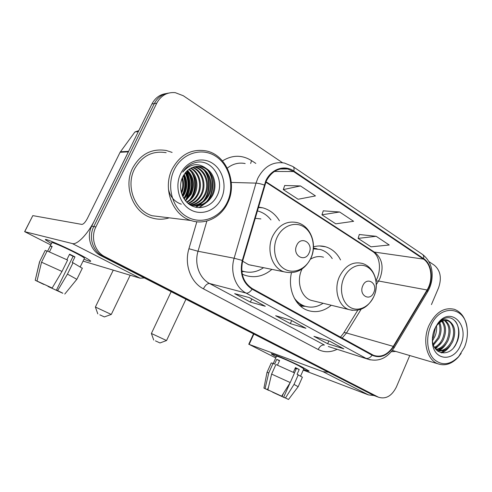 <?xml version="1.0" encoding="UTF-8"?>
<svg xmlns="http://www.w3.org/2000/svg" width="492" height="492" viewBox="0 0 492 492"><rect width="100%" height="100%" fill="white"/><g stroke="black" fill="none" stroke-linecap="round" stroke-linejoin="round"><path stroke-width="0.74" d="M291.461 272.752C287.617 288.847 295.046 305.926 307.322 310.267C315.698 313.121 323.687 311.454 331.288 305.261M242.248 274.142L244.715 275.194C254.456 278.361 263.527 276.418 271.922 269.37M340.55 259.936C337.112 253.232 332.161 248.86 325.704 246.818C321.731 245.668 317.647 245.668 313.472 246.824M279.45 220.803C275.354 214.149 269.825 209.832 262.857 207.845L258.349 207.07M166.025 93.585C159.795 94.495 155.097 97.97 151.923 104.009L91.733 226.179C86.309 236.634 90.676 250.748 100.626 255.539L373.471 395.322M282.494 162.717L183.313 95.749L175.226 92.644C167.132 91.979 160.97 95.491 156.751 103.172L95.879 226.923L93.794 226.548C88.339 237.07 92.724 251.277 102.723 256.092L376.528 396.478L102.723 256.092C92.724 251.277 88.339 237.07 93.794 226.548L154.322 103.591L93.794 226.548L91.733 226.179M168.504 93.105C162.243 94.015 157.514 97.514 154.322 103.591C157.514 97.514 162.243 94.015 168.504 93.105M132.711 167.938C122.988 186.493 133.08 212.433 151.401 217.765C157.372 219.678 163.307 219.696 169.205 217.833C163.307 219.696 157.372 219.678 151.401 217.765C133.08 212.433 122.988 186.493 132.711 167.938C140.614 153.996 151.825 148.19 166.357 150.509C151.825 148.19 140.614 153.996 132.711 167.938M391.361 351.694L395.82 351.448L391.361 351.694M266.184 181.24C271.332 171.567 278.509 167.483 287.715 168.984L293.539 171.542L423.446 259.099C431.613 264.253 433.384 279.93 427.074 289.979L393.293 346.38C387.727 354.757 381.146 357.733 373.551 355.322L252.347 288.638C243.208 282.543 240.022 273.195 242.796 260.575L266.184 181.24M265.735 180.951L242.304 260.416C239.463 273.355 242.728 282.943 252.101 289.179L372.1 355.224C380.23 358.686 387.395 355.833 393.6 346.663L427.37 290.268C433.827 279.979 432.019 263.915 423.649 258.626L293.779 171.013C284.542 164.42 271.043 168.996 265.735 180.951M376.159 236.301L358.096 238.386L371.048 246.836L389.24 244.998L376.159 236.301L359.308 234.506M300.458 185.933L283.281 189.592L298.097 199.254L315.47 195.921L300.458 185.933L284.702 185.521M339.621 211.99L321.946 214.813L335.784 223.835L353.619 221.302L339.621 211.99L323.262 210.834M172.114 152.422L166.357 150.509L172.114 152.422M431.435 304.591L438.563 287.832C441.896 278.121 440.5 270.6 434.381 265.268L428.852 261.535M95.879 226.923C90.393 237.519 94.796 251.812 104.845 256.658L378.477 397.21C385.833 399.449 391.804 396.035 396.398 386.97L409.762 355.538M265.286 306.27L250.373 302.106L234.666 293.644L249.284 297.599L265.286 306.27L249.124 297.555M343.816 348.828L327.647 343.724L313.939 336.344L329.911 341.294L343.816 348.828L329.738 341.239M305.926 328.293L290.317 323.619L275.661 315.729L291.024 320.218L305.926 328.293L290.858 320.169M290.317 323.619L291.67 320.612M327.647 343.724L328.859 340.968M343.268 348.57L343.576 348.736M250.373 302.106L251.793 299.001M321.946 214.813L323.287 210.76M283.281 189.592L284.727 185.441M358.096 238.386L359.332 234.426M185.878 199.924L187.999 193.86L185.878 199.924M188.922 188.793L188.91 180.22L188.922 188.793M188.067 175.515L186.726 171.216L188.067 175.515M185.742 168.867L185.57 168.504L185.742 168.867M51.389 243.632L45.449 239.739C44.034 237.913 61.703 245.36 76.334 252.808C84.353 256.892 89.083 259.591 90.516 260.908C91.334 261.855 89.157 261.295 83.978 259.222C88.861 261.178 91.081 261.793 90.645 261.055C89.55 259.862 84.778 257.113 76.334 252.808C61.254 245.133 43.228 237.593 45.535 239.862L51.389 243.632M128.664 151.339L94.968 219.61C88.136 233.743 77.139 245.188 72.336 243.565L24.723 231.683L50.731 244.948M144.285 277.931L140.097 278.195L83.062 261.098M24.631 231.67L32.823 215.619L81.82 224.401C83.468 224.278 85.331 222.286 87.404 218.423L120.091 152.28L134.919 131.961L138.799 130.651M43.899 284.228L38.622 281.799M41.531 262.205L37.005 281.043L50.977 287.506L52.158 288.011L61.998 271.455L67.613 260.077L47.146 250.938L41.531 262.205L61.998 271.455M66.857 259.708L69.587 254.173L74.987 256.879L72.207 262.513L73.037 262.777L67.453 274.112L57.644 290.6L56.445 290.083L73.099 256.332L69.44 254.475M49.464 251.836L52.152 246.437L50.27 245.908L47.663 251.129L51.789 242.827C50.166 241.197 63.173 246.64 74.052 252.175C80.184 255.299 83.665 257.304 84.489 258.183L84.378 258.417M73.037 262.777L82.287 268.288M67.453 274.112L76.832 279.315M37.005 281.043L52.158 288.011M57.644 290.6L61.426 292.519M59.557 291.578L62.798 293.189M62.748 293.244L48.025 286.467L49.268 286.713M56.445 290.083L61.414 292.537M59.489 291.713L49.151 286.953M45.098 250.6L39.704 261.566L35.215 280.274L38.591 281.867M46.998 251.234L45.289 250.385M43.8 284.431L35.215 280.274M50.27 245.908L51.986 246.769M73.099 256.332L74.987 256.879M227.31 202.181C234.838 186.407 229.635 165.14 215.674 156.235C201.831 147.083 182.145 153.123 174.242 169.734C166.13 186.216 172.329 208.528 186.862 216.714C201.29 225.151 219.986 218.073 227.31 202.181M227.716 202.845C237.728 183.055 226.658 155.041 206.339 150.939C191.689 148.467 180.324 154.47 172.243 168.947C162.305 188.208 172.403 215.102 190.865 220.49C205.016 225.416 221.105 217.421 227.716 202.845M186.751 199.131L189.383 190.318M189.328 178.633L187.071 170.884M186.019 168.621L185.822 168.239M166.148 152.68C152.483 150.46 141.942 155.903 134.519 169.008C125.398 186.425 134.894 210.779 152.126 215.736L162.452 217.003M184.149 174.377C187.563 180.582 187.735 187.034 184.666 193.731L182.827 196.665M183.725 175.06C186.757 181.136 186.8 187.341 183.854 193.682L182.489 195.951M185.847 172.145C190.748 178.694 191.456 185.951 187.962 193.928L184.186 199.026M185.422 172.649C189.955 179.125 190.527 186.204 187.132 193.879L183.842 198.491M187.557 170.447C193.903 177.114 195.158 185.004 191.314 194.125L185.564 200.877M187.126 170.835C193.116 177.489 194.229 185.238 190.472 194.076L185.22 200.453M189.285 169.119C196.732 173.965 199.18 185.841 194.715 194.328C192.969 197.778 190.373 200.459 186.935 202.372M188.848 169.42C196.265 176.044 197.932 184.328 193.86 194.272C192.212 197.532 189.789 200.115 186.597 202.028M191.031 168.079C199.727 172.323 203.048 185.263 198.171 194.531C195.994 198.78 192.692 201.794 188.282 203.571M190.595 168.313C198.983 172.729 202.077 185.404 197.304 194.481C195.238 198.528 192.12 201.468 187.95 203.294M192.803 167.305C202.655 170.675 206.997 184.721 201.689 194.74C199.1 199.697 195.183 202.925 189.937 204.414M181.308 204.205C174.365 201.726 170.078 196.689 168.43 189.094M192.36 167.477C201.935 171.087 206 184.857 200.81 194.684C198.319 199.469 194.555 202.649 189.512 204.223M194.598 166.751L194.943 166.837C205.656 169.34 210.951 184.315 205.269 194.949C202.224 200.631 197.686 204.002 191.646 205.047M191.468 205.072L190.552 205.158M194.149 166.868C204.795 169.433 210.016 184.322 204.371 194.893C201.443 200.398 197.058 203.737 191.216 204.906M190.755 204.98L190.33 205.029M196.425 166.425L198.547 166.813C209.321 169.34 214.629 184.438 208.903 195.164C204.684 202.544 198.682 205.945 190.908 205.367M195.97 166.487L197.643 166.819C208.399 169.34 213.706 184.408 207.993 195.109C204.02 202.126 198.338 205.551 190.933 205.379M206.677 168.787L202.04 166.788C193.762 165.263 187.366 168.565 182.84 176.708C177.753 186.64 181.732 200.312 190.865 205.342C199.943 210.502 211.603 206.265 216.621 196.665C225.668 180.964 212.575 158.873 196.449 162.329C190.773 163.572 186.204 166.843 182.747 172.151C190.244 163.516 198.227 162.391 206.677 168.787C214.653 173.694 217.347 186.333 212.605 195.385C207.612 203.854 200.681 207.089 191.812 205.102L188.331 203.614M197.815 166.321L201.29 166.794C212.107 169.334 217.433 184.537 211.671 195.33C206.689 203.78 199.77 207.009 190.914 205.023L189.648 204.586M182.434 177.557C184.248 182.987 183.94 188.258 181.517 193.356M181.991 178.627C183.288 183.288 183.024 187.821 181.204 192.243M180.65 173.658C174.482 186.234 179.143 203.264 190.244 209.617C201.265 216.154 215.699 210.804 221.369 198.547C227.199 186.382 223.122 169.974 212.353 163.196C201.683 156.241 186.659 160.97 180.65 173.658M207.679 170.269C214.358 178.707 213.737 193.959 206.228 202.015M204.487 203.811L198.786 207.636M204.174 170.423C210.662 178.744 210.059 193.645 202.772 201.591M201.013 203.43L198.454 205.496M198.092 205.742L195.527 207.187M190.718 171.038C196.474 178.897 195.945 192.433 189.506 199.93M187.495 171.198C193.005 180.816 192.618 190.263 186.327 199.524M185.238 172.877C189.457 181.671 188.965 190.164 183.762 198.362M183.338 175.736C185.675 182.507 185.306 189.045 182.231 195.349M209.112 171.702C214.389 181.505 213.965 191.136 207.845 200.595M205.705 203.104L199.291 207.649M205.601 171.899C210.681 181.48 210.275 190.89 204.389 200.133M202.23 202.704L199.137 205.361M198.688 205.674L195.884 207.267M192.163 172.698C196.456 181.4 196.117 189.93 191.136 198.301M188.94 172.901C193.042 181.388 192.716 189.703 187.956 197.845M185.773 173.116C189.684 181.376 189.371 189.469 184.832 197.39M183.571 175.318C186.148 182.391 185.761 189.211 182.415 195.785M99.815 314.831L104.372 316.928L99.815 314.831M97.81 313.878L95.38 307.026L111.266 314.437M309.093 252.95C313.908 243.22 301.006 235.158 296.694 245.379C291.848 255.305 304.935 263.115 309.093 252.95M260.889 218.915L255.084 218.313M270.963 219.936C267.494 215.478 263.195 212.526 258.06 211.074L257.248 210.871M251.068 265.342L251.541 265.274M241.775 271.018L244.112 271.584M241.763 270.858L241.935 270.92C249.444 273.404 256.652 272.328 263.564 267.691M242.63 261.184L248.565 264.671L253.177 265.6M155.423 340.858L159.986 342.955L155.423 340.858M171.142 291.707L151.395 333.478L166.536 340.538M373.791 292.463C378.2 283.214 366.749 276.055 362.788 285.741C358.354 295.163 369.966 302.094 373.791 292.463M323.49 257.205C319.093 255.92 314.732 256.596 310.415 259.229M302.033 269.007L301.83 269.444C296.153 281.332 300.938 297.02 311.005 300.311L314.173 301.079M332.235 258.608C329.228 254.05 325.323 251.025 320.532 249.53L313.355 248.804M317.106 248.841L313.379 248.515M296.627 301.885L302.74 305.557L305.427 306.35M294.204 297.949C296.897 301.75 300.218 304.407 304.179 305.926C310.612 308.164 316.922 307.279 323.109 303.263M276.215 356.928L271.32 353.896C270.551 352.61 290.477 361.054 302.076 366.977L309.056 370.986C309.351 371.485 307.518 370.962 303.558 369.412C307.315 370.882 309.161 371.429 309.099 371.054L302.076 366.977C290.194 360.913 269.868 352.333 271.338 353.957L276.215 356.928M328.066 372.198L322.986 371.663L249.155 344.394L275.766 357.93M374.08 395.55L368.447 394.898L303.25 370.107M268.915 390.31L266.756 389.412L267.42 389.676L268.478 387.315M271.615 374.092L267.882 389.824L279.874 395.383L281.67 396.183L290.231 382.561L294.523 372.893L275.914 364.504L271.615 374.092L290.231 382.561M273.269 363.496L276.498 356.306C275.477 355.144 290.157 361.343 298.736 365.722L303.835 368.785M293.355 372.327L295.452 367.61L299.204 369.492L297.076 374.289L302.377 377.223M290.04 382.868L283.681 397.173L285.483 397.985L294.019 384.406L298.293 374.769M294.019 384.406L298.158 386.718M267.882 389.824L281.67 396.183M285.483 397.985L288.521 399.467L284.948 397.782M283.509 393.262L282.045 396.564L284.413 397.524M284.333 397.641L272.685 392.05M283.681 397.173L284.917 397.85M282.045 396.564L272.617 392.216M277.506 365.162L279.597 360.495L276.719 359.406L274.591 364.154L273.048 363.391L268.773 372.918L265.065 388.563L267.42 389.676M267.039 372.333L271.246 362.967L273.048 363.391M268.86 390.445L263.927 388.102L267.015 372.389L268.773 372.918M263.927 388.102L265.065 388.563M294.48 372.868L296.448 368.44L295.335 367.862M295.034 368.545L296.196 369.006M276.719 359.406L279.468 360.784M296.448 368.44L299.204 369.492M295.022 368.576L296.141 369.135M464.491 347.186C466.988 341.036 467.874 334.8 467.136 328.478C465.297 305.926 439.528 303.638 430.598 326.467C425.666 338.004 427.161 352.29 433.895 359.209C441.81 365.98 450.069 365.101 458.679 356.571L464.491 347.186M467.172 328.791L467.074 327.875C465.623 318.238 461.398 312.051 454.393 309.314C443.969 306.934 435.457 312.408 428.852 325.741C422.136 340.784 426.865 359.929 437.917 363.797C445.051 366.22 451.828 364.018 458.243 357.21L461.176 353.367M436.49 325.895C436.921 329.757 436.287 333.496 434.59 337.118L432.517 340.532M435.531 327.321L433.495 336.836L432.4 338.84M439.713 322.647C441.718 327.358 441.484 332.555 439.018 338.244L433.501 345.058M438.962 323.238C440.561 327.85 440.211 332.758 437.905 337.961L433.2 344.142M442.536 321.091C446.201 325.888 446.521 331.989 443.501 339.382C441.478 343.551 438.6 346.393 434.873 347.918M441.853 321.374C445.094 326.202 445.266 332.112 442.376 339.099C440.537 342.918 437.917 345.655 434.51 347.309M445.162 320.507C450.549 324.837 451.508 331.516 448.052 340.538C445.143 346.177 441.219 349.265 436.293 349.8M444.522 320.575C449.467 325.077 450.266 331.633 446.908 340.249C444.239 345.501 440.586 348.557 435.955 349.418M450.106 321.75L448.415 320.932C444.135 319.689 440.174 321.325 436.533 325.839L437.29 324.406C441.847 319.123 446.121 318.238 450.106 321.75C455.229 326.214 456.084 332.869 452.658 341.712C448.587 349.185 443.397 352.106 437.093 350.47L436.865 350.384M447.031 320.587L447.382 320.698C453.452 322.641 455.537 333.207 451.502 341.417C447.763 348.379 442.917 351.399 436.964 350.476M436.533 325.839L434.799 328.625M436.564 325.421L437.191 324.597M434.657 328.945C432.991 332.961 432.234 337.088 432.388 341.331C432.628 360.857 453.975 362.93 460.672 344.849C469.983 324.831 450.414 305.569 437.831 323.392L434.657 328.945M432.388 341.331L432.443 339.462C432.696 355.568 450.481 357.493 456.521 343.127C463.175 330.144 455.328 314.136 444.78 318.379C442.007 319.437 439.547 321.374 437.413 324.191L435.481 327.229M455.112 321.005C460.278 326.577 459.663 339.855 453.753 347.518M447.253 348.539L440.98 352.758M442.825 347.198L438.274 350.698M438.108 350.784L437.616 351.03M438.458 345.876L435.309 348.576M450.586 345.163C448.132 348.951 445.131 351.534 441.582 352.899M446.207 343.674C444.282 346.78 441.89 349.136 439.042 350.741M438.716 350.919L437.954 351.282M441.884 342.192L435.561 348.926M433.44 339.216L432.536 340.71M100.626 255.539L104.845 256.658M151.923 104.009L156.751 103.172M371.884 394.676L378.034 397.001M427.074 289.979L378.557 281.006L380.07 278.097C383.926 267.094 382.167 258.515 374.787 252.371L265.969 181.72M376.312 284.64L378.557 281.006L376.048 281.043M293.539 171.542L274.444 171.468M372.1 355.224C370.175 357.789 368.127 358.822 365.956 358.324L246.111 293.097C235.434 287.58 229.93 271.947 234.124 258.232L255.994 183.129L257.82 178.258C264.192 166.327 273.06 161.259 284.431 163.049L292.845 166.499C294.05 167.163 294.364 168.67 293.779 171.013M264.235 184.961C260.834 183.86 258.085 183.252 255.994 183.129L231.308 182.427M242.304 260.416L234.124 258.232L198.024 251.252C194.131 263.878 199.42 278.324 209.567 283.497L246.111 293.097C248.054 293.392 250.053 292.088 252.101 289.179M370.23 359.892L328.299 346.491M393.6 346.663L394.006 347.979M427.37 290.268L427.616 291.811M423.649 258.626C424.006 256.443 423.471 254.936 422.05 254.106L293.312 166.813M222.482 160.902C232.31 154.845 242.002 154.746 251.553 160.613L255.809 163.418M337.118 349.314C330.575 352.481 324.259 352.543 318.17 349.504L203.411 288.822C190.748 282.463 184.063 264.468 188.922 248.731L196.837 221.781M245.17 163.553C238.768 162.286 232.808 163.811 227.298 168.129M206.892 221L198.024 251.252L188.922 248.731M203.411 288.822C205.355 285.126 207.403 283.355 209.567 283.497L324.419 345.04C321.989 344.658 319.905 346.147 318.17 349.504M251.553 160.613L250.643 163.485M342.143 338.102L346.503 332.986L361.14 309.24M393.293 346.38L346.503 332.986C344.763 332.5 343.797 332.561 343.601 333.17L340.464 337.18M423.446 259.099L373.33 251.922L265.785 182.151M372.585 251.437L373.33 251.922C379.547 256.59 381.349 268.048 377.204 278.226M140.097 278.195L72.336 243.565M128.344 151.862L120.091 152.28M32.823 215.619L24.723 231.683M120.405 151.764L128.603 151.339M138.326 131.604L134.919 131.961M310.907 257.999C315.975 246.91 312.746 232.421 303.779 226.83C294.892 221.074 282.236 225.92 277.039 237.439C271.701 248.872 275.366 263.835 284.591 269.069C293.742 274.481 305.962 269.167 310.907 257.999M297.119 222.599C286.799 220.465 278.663 224.973 272.691 236.123C266.055 249.739 271.996 268.054 283.933 271.787C295.747 274.518 304.745 269.967 310.932 258.134C317.524 244.389 310.735 225.767 297.119 222.599M241.812 271.375L244.524 271.682M373.938 296.27C378.6 285.729 375.851 272.242 367.875 267.279C359.972 262.15 348.6 267.064 343.828 277.992C338.939 288.841 342.051 302.734 350.249 307.383C358.379 312.192 369.387 306.879 373.938 296.27M311.005 300.311L348.779 309.536C359.763 312.143 368.145 307.734 373.938 296.295C379.867 283.49 374.215 266.498 362.05 263.38C352.641 261.301 345.113 265.705 339.468 276.59C333.478 289.351 338.348 306.104 348.779 309.536L352.401 310.378M298.995 304.702L305.378 306.332M317.032 248.829L313.416 248.011M368.447 394.898L322.986 371.663M253.823 334.117L249.155 344.394M258.232 207.483L262.857 207.845M319.523 245.951L325.704 246.818M372.327 394.892L378.477 397.21M377.112 278.447L375.999 280.68M287.715 168.984L280.231 168.996M328.367 346.516L367.358 359C378.12 362.266 387.032 358.539 394.098 347.819L427.739 291.602C430.98 285.957 432.443 279.831 432.13 273.214C431.742 267.47 429.996 260.416 422.597 254.469M343.773 332.893L357.789 310.2M80.319 266.676L84.489 258.183M64.778 294.068L76.943 279.179L82.392 268.078M35.504 279.062L39.563 261.713M190.914 205.023L191.812 205.102M194.248 166.843L194.943 166.837M197.643 166.819L198.547 166.813M201.29 166.794L202.04 166.788M152.126 215.736L190.865 220.49M104.372 316.928L111.297 314.425M130.177 275.237L111.303 314.431M248.565 264.671L283.933 271.787M113.252 270.188L95.393 307.014M243.245 271.584L241.843 271.664M159.986 342.955L166.56 340.526L185.927 299.29M302.74 305.557L304.179 305.926M153.732 340.052L151.382 333.49M300.514 306.141L305.341 306.319M248.749 344.277L253.454 333.927M300.637 376.005L303.872 368.699M298.195 386.669L302.408 377.149M288.521 399.467L298.201 386.669M467.136 328.478L467.074 327.875M447.382 320.698L448.415 320.932M437.406 324.191L437.831 323.392M392.358 350.433L437.917 363.797M458.679 356.571L458.243 357.21"/></g></svg>

